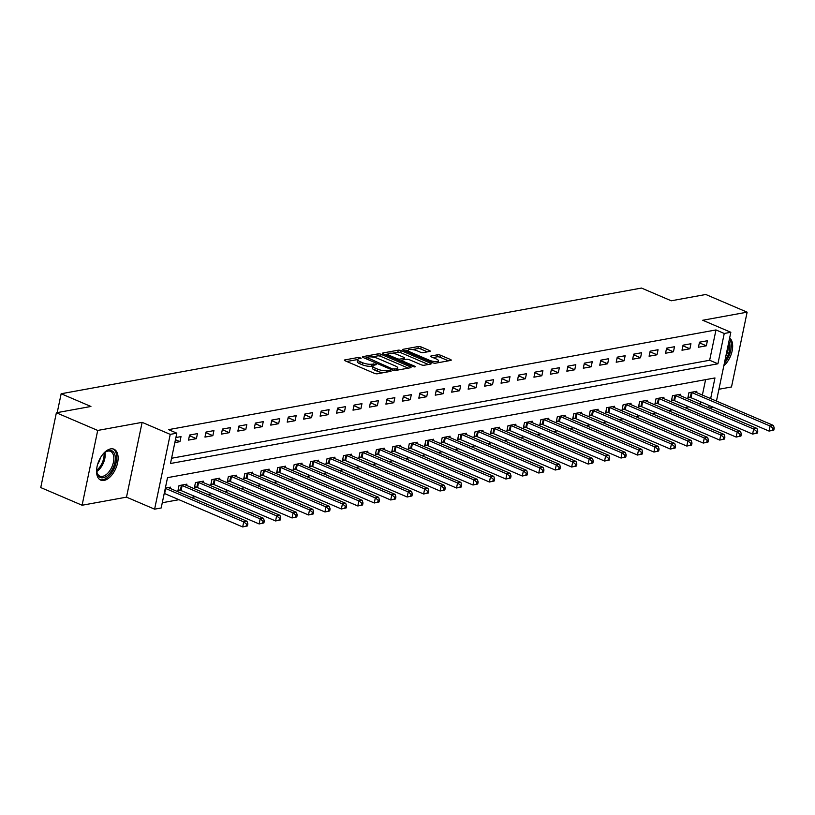<?xml version="1.0" encoding="UTF-8"?>
<svg xmlns="http://www.w3.org/2000/svg" width="815" height="815" viewBox="0 0 815 815"><rect width="100%" height="100%" fill="white"/><g stroke="black" fill="none" stroke-linecap="round" stroke-linejoin="round"><path stroke-width="1.22" d="M371.497 366.2A6.764 1.936 11.8 0 1 362.176 364.733L359.741 363.694A6.764 1.936 11.8 0 1 357.245 361.554L357.673 359.537A6.764 1.936 11.8 0 1 359.099 358.702L361.188 358.193L358.61 357.408L344.877 359.904A2.119 0.601 11.8 0 0 344.429 360.169A2.119 0.601 11.8 0 0 345.214 360.831L374.421 373.321A2.119 0.601 11.8 0 0 377.345 373.79L391.068 371.283L390.833 370.631L387.013 370.642A6.764 1.936 11.8 0 1 377.691 369.164L375.257 368.125A6.764 1.936 11.8 0 1 372.761 365.986L371.497 366.2L371.925 364.183A6.764 1.936 11.8 0 1 362.594 362.716L360.159 361.677A6.764 1.936 11.8 0 1 357.673 359.537L346.782 361.503M383.335 372.689A6.764 1.936 11.8 0 1 377.264 371.192L374.829 370.153A6.764 1.936 11.8 0 1 372.343 368.013L372.761 365.986A6.764 1.936 11.8 0 1 374.197 365.151L376.286 364.651L375.735 364.183L371.925 364.183M110.626 448.892A16.809 9.26 113.2 0 0 97.8 463.766A16.809 9.26 113.2 0 0 100.724 480.116A16.809 9.26 113.2 0 0 104.045 480.432A16.809 9.26 113.2 0 0 116.871 465.559A16.809 9.26 113.2 0 0 113.947 449.208A16.809 9.26 113.2 0 0 110.626 448.892M429.76 351.428A2.119 0.601 11.8 0 0 430.208 351.163A2.119 0.601 11.8 0 0 429.423 350.491L421.233 346.986A2.119 0.601 11.8 0 0 418.309 346.528L403.068 349.309A2.119 0.601 11.8 0 0 402.62 349.564A2.119 0.601 11.8 0 0 403.405 350.236L432.612 362.726A2.119 0.601 11.8 0 0 435.536 363.184L450.777 360.413A2.119 0.601 11.8 0 0 451.225 360.149A2.119 0.601 11.8 0 0 450.44 359.486L440.538 355.248A2.119 0.601 11.8 0 0 437.624 354.79L431.104 355.982A2.119 0.601 11.8 0 0 430.656 356.237A2.119 0.601 11.8 0 0 431.441 356.909L436.341 359.007A5.654 1.62 11.8 0 1 438.429 360.79A5.654 1.62 11.8 0 1 435.149 361.575A5.654 1.62 11.8 0 1 429.434 360.261L410.2 352.039A5.654 1.62 11.8 0 1 408.121 350.256A5.654 1.62 11.8 0 1 411.402 349.472A5.654 1.62 11.8 0 1 417.117 350.786L420.316 352.151A2.119 0.601 11.8 0 0 423.23 352.61L429.76 351.428M171.578 458.254L709.651 360.261L715.977 329.943L724.25 333.478L730.831 332.276L716.456 401.072M56.378 412.767L97.708 430.442L82.091 505.239L40.75 487.564L56.378 412.767L90.923 406.471L61.156 393.747L641.486 288.062L671.254 300.786L705.8 294.49L747.131 312.165L702.724 320.254L730.831 332.276M82.091 505.239L126.498 497.15L142.126 422.353L97.708 430.442M142.126 422.353L170.233 434.375L176.814 433.173L170.478 463.501L717.913 363.796L724.25 333.478M715.977 329.943L168.542 429.637L176.814 433.173M381.053 354.301A2.119 0.601 11.8 0 0 378.14 353.842L362.899 356.624A2.119 0.601 11.8 0 0 362.451 356.889A2.119 0.601 11.8 0 0 363.235 357.551L392.443 370.041A2.119 0.601 11.8 0 0 395.356 370.499L410.597 367.728A2.119 0.601 11.8 0 0 411.045 367.463A2.119 0.601 11.8 0 0 410.271 366.801L381.053 354.301L380.636 356.328A2.119 0.601 11.8 0 0 377.722 355.87L371.732 356.96M382.989 352.966L398.229 350.185A2.119 0.601 11.8 0 1 401.143 350.644L430.361 363.144A2.119 0.601 11.8 0 1 431.135 363.806A2.119 0.601 11.8 0 1 430.687 364.071L424.167 365.252A2.119 0.601 11.8 0 1 421.253 364.794L409.405 359.731A2.119 0.601 11.8 0 0 406.491 359.272L402.162 360.057A2.119 0.601 11.8 0 0 401.714 360.322A2.119 0.601 11.8 0 0 402.488 360.994L414.825 366.261L415.375 366.73L413.022 366.597L383.315 353.893A2.119 0.601 11.8 0 1 382.541 353.221A2.119 0.601 11.8 0 1 382.989 352.966L382.846 353.649M718.922 389.254L731.503 386.962L747.131 312.165M174.848 442.586L179.962 441.659L181.012 436.606L175.908 437.533M188.51 440.1L196.405 438.664L197.464 433.611L189.569 435.047L188.51 440.1M204.962 437.105L212.858 435.668L213.917 430.615L206.022 432.052L204.962 437.105M221.415 434.11L229.31 432.673L230.36 427.62L222.464 429.057L221.415 434.11M237.858 431.115L245.753 429.678L246.813 424.625L238.917 426.062L237.858 431.115M254.311 428.12L262.206 426.683L263.265 421.63L255.37 423.066L254.311 428.12M270.763 425.124L278.659 423.688L279.708 418.635L271.813 420.071L270.763 425.124M287.206 422.129L295.101 420.693L296.161 415.64L288.265 417.076L287.206 422.129M303.659 419.134L311.554 417.698L312.614 412.635L304.718 414.081L303.659 419.134M320.112 416.139L328.007 414.692L329.056 409.639L321.161 411.086L320.112 416.139M336.554 413.144L344.45 411.697L345.509 406.644L337.614 408.091L336.554 413.144M353.007 410.149L360.902 408.702L361.962 403.649L354.067 405.086L353.007 410.149M369.46 407.143L377.355 405.707L378.405 400.654L370.509 402.09L369.46 407.143M385.903 404.148L393.798 402.712L394.857 397.659L386.962 399.095L385.903 404.148M402.355 401.153L410.251 399.717L411.31 394.664L403.415 396.1L402.355 401.153M418.808 398.158L426.703 396.722L427.753 391.669L419.857 393.105L418.808 398.158M435.251 395.163L443.146 393.727L444.206 388.673L436.31 390.11L435.251 395.163M451.704 392.168L459.599 390.731L460.658 385.678L452.763 387.115L451.704 392.168M468.156 389.173L476.052 387.736L477.101 382.683L469.206 384.12L468.156 389.173M484.599 386.178L492.494 384.741L493.554 379.688L485.659 381.125L484.599 386.178M501.052 383.182L508.947 381.746L510.007 376.693L502.111 378.129L501.052 383.182M517.505 380.187L525.4 378.751L526.449 373.698L518.554 375.134L517.505 380.187M533.947 377.192L541.843 375.756L542.902 370.703L535.007 372.139L533.947 377.192M550.4 374.197L558.295 372.761L559.355 367.708L551.46 369.144L550.4 374.197M566.853 371.202L574.748 369.765L575.798 364.713L567.902 366.149L566.853 371.202M583.295 368.207L591.191 366.77L592.25 361.707L584.355 363.154L583.295 368.207M599.748 365.212L607.644 363.775L608.703 358.712L600.808 360.159L599.748 365.212M616.201 362.217L624.096 360.77L625.146 355.717L617.25 357.164L616.201 362.217M632.644 359.221L640.539 357.775L641.599 352.722L633.703 354.158L632.644 359.221M649.097 356.216L656.992 354.78L658.051 349.727L650.156 351.163L649.097 356.216M665.549 353.221L673.445 351.785L674.494 346.732L666.599 348.168L665.549 353.221M681.992 350.226L689.887 348.789L690.947 343.736L683.052 345.173L681.992 350.226M698.445 347.231L706.34 345.794L707.4 340.741L699.504 342.178L698.445 347.231M162.287 502.733L178.954 499.697M191.28 497.445L195.406 496.702M207.723 494.45L211.859 493.707M224.176 491.455L228.302 490.712M240.629 488.46L244.755 487.706M257.071 485.465L261.207 484.711M273.524 482.47L277.65 481.716M289.977 479.475L294.103 478.721M306.42 476.48L310.556 475.726M322.872 473.484L326.998 472.731M339.325 470.489L343.451 469.735M355.768 467.494L359.904 466.74M372.221 464.499L376.347 463.745M388.673 461.504L392.799 460.75M405.116 458.509L409.252 457.755M421.569 455.514L425.695 454.76M438.022 452.519L442.148 451.765M454.464 449.523L458.601 448.77M470.917 446.528L475.043 445.774M487.37 443.523L491.496 442.779M503.813 440.528L507.949 439.784M520.265 437.533L524.391 436.779M536.718 434.538L540.844 433.784M553.161 431.543L557.297 430.789M569.614 428.547L573.74 427.794M586.067 425.552L590.192 424.798M602.509 422.557L606.645 421.803M618.962 419.562L623.088 418.808M635.405 416.567L639.541 415.813M651.857 413.572L655.994 412.818M668.31 410.577L672.436 409.823M684.753 407.582L688.889 406.828M700.452 404.26L700.941 401.948M702.377 395.051L705.596 379.658M170.192 488.43L170.457 487.146L165.343 488.073M186.635 485.434L186.91 484.151L179.015 485.587L177.955 490.64L180.095 490.253M203.088 482.439L203.353 481.156L195.457 482.592L194.408 487.645L196.547 487.258M219.541 479.444L219.805 478.161L211.91 479.597L210.851 484.65L213 484.263M235.983 476.449L236.258 475.165L228.363 476.602L227.304 481.655L229.443 481.257M252.436 473.454L252.701 472.16L244.806 473.607L243.756 478.66L245.896 478.262M268.889 470.459L269.154 469.165L261.258 470.612L260.199 475.665L262.338 475.267M285.332 467.464L285.607 466.17L277.711 467.606L276.652 472.669L278.791 472.272M301.784 464.469L302.049 463.175L294.154 464.611L293.105 469.674L295.244 469.277M318.237 461.473L318.502 460.18L310.607 461.616L309.547 466.669L311.687 466.282M334.68 458.478L334.955 457.184L327.06 458.621L326 463.674L328.139 463.287M351.133 455.483L351.397 454.189L343.502 455.626L342.453 460.679L344.592 460.292M367.585 452.488L367.85 451.194L359.955 452.631L358.895 457.684L361.035 457.297M384.028 449.493L384.303 448.199L376.408 449.636L375.348 454.689L377.488 454.301M400.481 446.488L400.746 445.204L392.85 446.64L391.801 451.693L393.94 451.306M416.934 443.492L417.199 442.209L409.303 443.645L408.244 448.698L410.383 448.311M433.376 440.497L433.651 439.214L425.756 440.65L424.697 445.703L426.836 445.316M449.829 437.502L450.094 436.219L442.199 437.655L441.149 442.708L443.289 442.321M466.282 434.507L466.547 433.223L458.651 434.66L457.592 439.713L459.731 439.326M482.724 431.512L483 430.228L475.104 431.665L474.045 436.718L476.184 436.331M499.177 428.517L499.442 427.233L491.547 428.67L490.498 433.723L492.637 433.336M515.63 425.522L515.895 424.238L508 425.674L506.94 430.728L509.08 430.34M532.073 422.527L532.348 421.233L524.452 422.679L523.393 427.732L525.532 427.335M548.526 419.531L548.79 418.238L540.895 419.684L539.846 424.737L541.985 424.34M564.978 416.536L565.243 415.243L557.348 416.689L556.288 421.742L558.428 421.345M581.421 413.541L581.696 412.247L573.801 413.684L572.741 418.747L574.881 418.35M597.874 410.546L598.139 409.252L590.243 410.689L589.194 415.742L591.333 415.355M614.316 407.551L614.591 406.257L606.696 407.694L605.637 412.747L607.776 412.359M630.769 404.556L631.044 403.262L623.149 404.698L622.09 409.751L624.229 409.364M647.222 401.561L647.487 400.267L639.592 401.703L638.542 406.756L640.682 406.369M663.665 398.566L663.94 397.272L656.044 398.708L654.985 403.761L657.124 403.374M680.118 395.57L680.393 394.277L672.497 395.713L671.438 400.766L673.577 400.379M696.57 392.565L696.835 391.281L688.94 392.718L687.891 397.771L690.03 397.384M61.156 393.747L57.213 412.614M713.604 407.368L709.478 408.121M710.649 398.586L714.959 377.946L167.523 477.651L161.187 507.969L154.606 509.171L170.233 434.375M126.498 497.15L154.606 509.171M708.724 407.795L709.203 405.483M709.651 360.261L717.913 363.796M179.962 441.659L175.449 439.723M196.405 438.664L189.437 435.679M212.858 435.668L205.889 432.684M229.31 432.673L222.332 429.688M245.753 429.678L238.785 426.693M262.206 426.683L255.238 423.698M278.659 423.688L271.68 420.703M295.101 420.693L288.133 417.708M311.554 417.698L304.586 414.713M328.007 414.692L321.029 411.718M344.45 411.697L337.481 408.723M360.902 408.702L353.934 405.727M377.355 405.707L370.377 402.732M393.798 402.712L386.83 399.737M410.251 399.717L403.282 396.742M426.703 396.722L419.725 393.737M443.146 393.727L436.178 390.742M459.599 390.731L452.631 387.746M476.052 387.736L469.073 384.751M492.494 384.741L485.526 381.756M508.947 381.746L501.979 378.761M525.4 378.751L518.422 375.766M541.843 375.756L534.874 372.771M558.295 372.761L551.327 369.776M574.748 369.765L567.77 366.781M591.191 366.77L584.223 363.785M607.644 363.775L600.675 360.79M624.096 360.77L617.118 357.795M640.539 357.775L633.571 354.8M656.992 354.78L650.024 351.805M673.445 351.785L666.466 348.81M689.887 348.789L682.919 345.815M706.34 345.794L699.372 342.82M723.832 365.752A16.809 9.26 113.2 0 0 732.145 350.878A16.809 9.26 113.2 0 0 729.639 337.97M408.284 368.146L380.636 356.328M366.19 357.968L364.794 358.223M366.597 357.337L392.463 368.951L396.385 368.93A6.764 1.936 11.8 0 0 397.812 368.095A6.764 1.936 11.8 0 0 395.326 365.955L377.793 358.457A6.764 1.936 11.8 0 0 368.462 356.99L366.597 357.337M397.384 370.132A6.764 1.936 11.8 0 0 397.394 370.112L397.812 368.095M384.884 354.566L388.103 353.975A5.654 1.62 11.8 0 0 390.202 355.737L396.976 358.631A2.119 0.601 11.8 0 0 399.89 359.089L404.22 358.305A2.119 0.601 11.8 0 0 404.668 358.04A2.119 0.601 11.8 0 0 403.883 357.367L397.109 354.474A5.654 1.62 11.8 0 0 391.394 353.17A5.654 1.62 11.8 0 0 388.113 353.944L387.726 355.778M392.188 353.231L397.802 352.212L398.229 350.185M428.364 364.488L400.725 352.671A2.119 0.601 11.8 0 0 397.802 352.212M401.632 360.719L399.982 361.014M448.454 360.831L440.12 357.265A2.119 0.601 11.8 0 0 437.207 356.807L432.999 357.581M427.437 351.846L420.805 349.014A2.119 0.601 11.8 0 0 417.891 348.555L412.359 349.564M408.101 350.338L404.974 350.908M247.444 525.93L247.872 523.902L246.558 524.147L246.13 526.164L247.444 525.93L242.676 526.938L243.736 521.885L247.026 521.294L168.98 487.92A2.16 0.611 -168.2 0 1 168.461 487.635L168.318 487.533M164.233 493.411A2.16 0.611 -168.2 0 1 164.64 493.574L242.676 526.938L246.13 526.164M165.282 488.358A2.16 0.611 -168.2 0 1 165.689 488.511L243.736 521.885L246.558 524.147M247.026 521.294L247.872 523.902M263.897 522.935L264.325 520.907L263.001 521.152L262.583 523.169L263.897 522.935L259.129 523.943L260.189 518.89L263.469 518.299L185.433 484.925A2.16 0.611 -168.2 0 1 184.913 484.64L184.771 484.538M178.149 489.703L180.37 490.324A2.16 0.611 -168.2 0 1 181.083 490.569L259.129 523.943L262.583 523.169M181.154 485.2L181.429 485.271A2.16 0.611 -168.2 0 1 182.142 485.516L260.189 518.89L263.001 521.152M263.469 518.299L264.325 520.907M280.35 519.939L280.768 517.912L279.453 518.157L279.036 520.174L280.35 519.939L275.582 520.948L276.631 515.895L279.922 515.294L201.876 481.92A2.16 0.611 -168.2 0 1 201.356 481.645L201.213 481.543M194.602 486.708L196.822 487.329A2.16 0.611 -168.2 0 1 197.536 487.574L275.582 520.948L279.036 520.174M197.597 482.205L197.882 482.276A2.16 0.611 -168.2 0 1 198.595 482.521L276.631 515.895L279.453 518.157M279.922 515.294L280.768 517.912M296.792 516.944L297.22 514.917L295.906 515.162L295.478 517.179L296.792 516.944L292.025 517.953L293.084 512.9L296.375 512.299L218.328 478.925A2.16 0.611 -168.2 0 1 217.809 478.649L217.666 478.548M211.054 483.713L213.275 484.334A2.16 0.611 -168.2 0 1 213.988 484.579L292.025 517.953L295.478 517.179M214.05 479.2L214.325 479.281A2.16 0.611 -168.2 0 1 215.038 479.526L293.084 512.9L295.906 515.162M296.375 512.299L297.22 514.917M313.245 513.939L313.663 511.922L312.349 512.166L311.931 514.184L313.245 513.939L308.478 514.958L309.537 509.905L312.817 509.304L234.781 475.929A2.16 0.611 -168.2 0 1 234.262 475.654L234.119 475.553M227.497 480.718L229.718 481.339A2.16 0.611 -168.2 0 1 230.431 481.584L308.478 514.958L311.931 514.184M230.502 476.204L230.777 476.286A2.16 0.611 -168.2 0 1 231.491 476.531L309.537 509.905L312.349 512.166M312.817 509.304L313.663 511.922M102.853 454.271A14.548 8.018 -66.8 0 1 105.441 451.968A14.548 8.018 -66.8 0 1 114.609 453.986A14.548 8.018 -66.8 0 1 112.276 469.522A14.548 8.018 -66.8 0 1 103.057 477.763A14.548 8.018 -66.8 0 1 96.853 472.058A14.548 8.018 -66.8 0 1 96.73 468.605M96.781 471.569A13.468 7.427 113.2 0 0 99.888 476.133A13.468 7.427 113.2 0 0 110.993 468.768A13.468 7.427 113.2 0 0 110.483 451.357A13.468 7.427 113.2 0 0 105.043 452.264M100.316 457.999A10.605 5.848 -66.8 0 1 98.462 462.869A10.605 5.848 -66.8 0 1 97.668 464.183M99.766 479.577A16.697 9.199 113.2 0 0 113.204 470.326A16.697 9.199 113.2 0 0 112.888 448.882M728.905 341.485A14.548 8.018 -66.8 0 1 724.922 360.556M725.798 356.349A13.468 7.427 113.2 0 0 728.243 344.643M724.352 363.276A16.697 9.199 113.2 0 0 729.476 338.765M329.698 510.944L330.116 508.927L328.802 509.171L328.384 511.188L329.698 510.944L324.93 511.963L325.98 506.91L329.27 506.309L251.224 472.934A2.16 0.611 -168.2 0 1 250.704 472.659L250.562 472.557M243.95 477.722L246.171 478.344A2.16 0.611 -168.2 0 1 246.884 478.588L324.93 511.963L328.384 511.188M246.945 473.209L247.23 473.291A2.16 0.611 -168.2 0 1 247.943 473.535L325.98 506.91L328.802 509.171M329.27 506.309L330.116 508.927M346.141 507.949L346.569 505.932L345.254 506.166L344.827 508.193L346.141 507.949L341.373 508.968L342.432 503.915L345.723 503.313L267.677 469.939A2.16 0.611 -168.2 0 1 267.157 469.664L267.014 469.562M260.403 474.727L262.624 475.349A2.16 0.611 -168.2 0 1 263.337 475.593L341.373 508.968L344.827 508.193M263.398 470.214L263.673 470.296A2.16 0.611 -168.2 0 1 264.386 470.54L342.432 503.915L345.254 506.166M345.723 503.313L346.569 505.932M362.594 504.954L363.011 502.937L361.697 503.171L361.279 505.198L362.594 504.954L357.826 505.972L358.885 500.919L362.166 500.318L284.129 466.944A2.16 0.611 -168.2 0 1 283.61 466.669L283.467 466.567M276.845 471.732L279.066 472.354A2.16 0.611 -168.2 0 1 279.779 472.598L357.826 505.972L361.279 505.198M279.851 467.219L280.126 467.301A2.16 0.611 -168.2 0 1 280.839 467.545L358.885 500.919L361.697 503.171M362.166 500.318L363.011 502.937M379.046 501.959L379.464 499.941L378.15 500.176L377.732 502.203L379.046 501.959L374.279 502.977L375.328 497.924L378.618 497.323L300.572 463.949A2.16 0.611 -168.2 0 1 300.052 463.674L299.91 463.572M293.298 468.737L295.519 469.359A2.16 0.611 -168.2 0 1 296.232 469.603L374.279 502.977L377.732 502.203M296.293 464.224L296.579 464.305A2.16 0.611 -168.2 0 1 297.292 464.55L375.328 497.924L378.15 500.176M378.618 497.323L379.464 499.941M395.489 498.963L395.917 496.946L394.603 497.181L394.175 499.208L395.489 498.963L390.721 499.982L391.781 494.929L395.071 494.328L317.025 460.954A2.16 0.611 -168.2 0 1 316.505 460.669L316.363 460.567M309.751 465.742L311.972 466.363A2.16 0.611 -168.2 0 1 312.685 466.608L390.721 499.982L394.175 499.208M312.746 461.229L313.021 461.31A2.16 0.611 -168.2 0 1 313.734 461.555L391.781 494.929L394.603 497.181M395.071 494.328L395.917 496.946M411.942 495.968L412.359 493.951L411.045 494.185L410.628 496.213L411.942 495.968L407.174 496.987L408.234 491.934L411.514 491.333L333.478 457.959A2.16 0.611 -168.2 0 1 332.958 457.673L332.815 457.572M326.194 462.747L328.414 463.368A2.16 0.611 -168.2 0 1 329.128 463.613L407.174 496.987L410.628 496.213M329.199 458.234L329.474 458.315A2.16 0.611 -168.2 0 1 330.187 458.56L408.234 491.934L411.045 494.185M411.514 491.333L412.359 493.951M428.395 492.973L428.812 490.956L427.498 491.19L427.07 493.218L428.395 492.973L423.627 493.992L424.676 488.939L427.967 488.338L349.92 454.964A2.16 0.611 -168.2 0 1 349.401 454.678L349.258 454.576M342.646 459.752L344.867 460.373A2.16 0.611 -168.2 0 1 345.58 460.618L423.627 493.992L427.07 493.218M345.642 455.239L345.927 455.32A2.16 0.611 -168.2 0 1 346.64 455.565L424.676 488.939L427.498 491.19M427.967 488.338L428.812 490.956M444.837 489.978L445.265 487.961L443.951 488.195L443.523 490.223L444.837 489.978L440.069 490.997L441.129 485.944L444.42 485.343L366.373 451.968A2.16 0.611 -168.2 0 1 365.853 451.683L365.711 451.581M359.089 456.757L361.32 457.378A2.16 0.611 -168.2 0 1 362.033 457.623L440.069 490.997L443.523 490.223M362.094 452.244L362.369 452.325A2.16 0.611 -168.2 0 1 363.082 452.57L441.129 485.944L443.951 488.195M444.42 485.343L445.265 487.961M461.29 486.983L461.708 484.966L460.394 485.2L459.976 487.217L461.29 486.983L456.522 488.002L457.572 482.949L460.862 482.348L382.826 448.973A2.16 0.611 -168.2 0 1 382.306 448.688L382.164 448.586M375.542 453.761L377.763 454.383A2.16 0.611 -168.2 0 1 378.476 454.627L456.522 488.002L459.976 487.217M378.547 449.248L378.822 449.32A2.16 0.611 -168.2 0 1 379.535 449.574L457.572 482.949L460.394 485.2M460.862 482.348L461.708 484.966M477.743 483.988L478.161 481.96L476.846 482.205L476.418 484.222L477.743 483.988L472.975 485.007L474.024 479.954L477.315 479.352L399.269 445.978A2.16 0.611 -168.2 0 1 398.749 445.693L398.606 445.591M391.995 450.756L394.216 451.378A2.16 0.611 -168.2 0 1 394.929 451.632L472.975 485.007L476.418 484.222M394.99 446.253L395.275 446.325A2.16 0.611 -168.2 0 1 395.978 446.579L474.024 479.954L476.846 482.205M477.315 479.352L478.161 481.96M494.185 480.993L494.613 478.965L493.299 479.21L492.871 481.227L494.185 480.993L489.418 482.011L490.477 476.958L493.768 476.357L415.721 442.983A2.16 0.611 -168.2 0 1 415.202 442.698L415.059 442.596M408.437 447.761L410.668 448.382A2.16 0.611 -168.2 0 1 411.381 448.637L489.418 482.011L492.871 481.227M411.443 443.258L411.718 443.329A2.16 0.611 -168.2 0 1 412.431 443.584L490.477 476.958L493.299 479.21M493.768 476.357L494.613 478.965M510.638 477.998L511.056 475.97L509.742 476.215L509.324 478.232L510.638 477.998L505.871 479.016L506.92 473.953L510.21 473.362L432.174 439.988A2.16 0.611 -168.2 0 1 431.644 439.703L431.512 439.601M424.89 444.766L427.111 445.387A2.16 0.611 -168.2 0 1 427.824 445.642L505.871 479.016L509.324 478.232M427.895 440.263L428.17 440.334A2.16 0.611 -168.2 0 1 428.884 440.589L506.92 473.953L509.742 476.215M510.21 473.362L511.056 475.97M527.091 475.002L527.509 472.975L526.195 473.22L525.767 475.237L527.091 475.002L522.313 476.011L523.373 470.958L526.663 470.367L448.617 436.993A2.16 0.611 -168.2 0 1 448.097 436.708L447.955 436.606M441.343 441.771L443.564 442.392A2.16 0.611 -168.2 0 1 444.277 442.647L522.313 476.011L525.767 475.237M444.338 437.268L444.623 437.339A2.16 0.611 -168.2 0 1 445.326 437.584L523.373 470.958L526.195 473.22M526.663 470.367L527.509 472.975M543.534 472.007L543.962 469.98L542.647 470.224L542.22 472.242L543.534 472.007L538.766 473.016L539.825 467.963L543.116 467.372L465.07 433.998A2.16 0.611 -168.2 0 1 464.55 433.712L464.407 433.611M457.786 438.776L460.017 439.397A2.16 0.611 -168.2 0 1 460.72 439.642L538.766 473.016L542.22 472.242M460.791 434.273L461.066 434.344A2.16 0.611 -168.2 0 1 461.779 434.589L539.825 467.963L542.647 470.224M543.116 467.372L543.962 469.98M559.986 469.012L560.404 466.985L559.09 467.229L558.672 469.246L559.986 469.012L555.219 470.021L556.268 464.968L559.559 464.367L481.522 431.003A2.16 0.611 -168.2 0 1 480.993 430.717L480.86 430.615M474.238 435.781L476.459 436.402A2.16 0.611 -168.2 0 1 477.172 436.646L555.219 470.021L558.672 469.246M477.244 431.278L477.519 431.349A2.16 0.611 -168.2 0 1 478.232 431.593L556.268 464.968L559.09 467.229M559.559 464.367L560.404 466.985M576.439 466.017L576.857 463.99L575.543 464.234L575.115 466.251L576.439 466.017L571.661 467.026L572.721 461.973L576.011 461.372L497.965 427.997A2.16 0.611 -168.2 0 1 497.445 427.722L497.303 427.62M490.691 432.785L492.912 433.407A2.16 0.611 -168.2 0 1 493.625 433.651L571.661 467.026L575.115 466.251M493.686 428.272L493.971 428.354A2.16 0.611 -168.2 0 1 494.674 428.598L572.721 461.973L575.543 464.234M576.011 461.372L576.857 463.99M592.882 463.012L593.31 460.995L591.996 461.239L591.568 463.256L592.882 463.012L588.114 464.03L589.174 458.977L592.464 458.376L514.418 425.002A2.16 0.611 -168.2 0 1 513.898 424.727L513.756 424.625M507.134 429.79L509.365 430.412A2.16 0.611 -168.2 0 1 510.068 430.656L588.114 464.03L591.568 463.256M510.139 425.277L510.414 425.359A2.16 0.611 -168.2 0 1 511.127 425.603L589.174 458.977L591.996 461.239M592.464 458.376L593.31 460.995M609.335 460.017L609.752 457.999L608.438 458.244L608.021 460.261L609.335 460.017L604.567 461.035L605.616 455.982L608.907 455.381L530.871 422.007A2.16 0.611 -168.2 0 1 530.341 421.732L530.198 421.63M523.587 426.795L525.807 427.417A2.16 0.611 -168.2 0 1 526.521 427.661L604.567 461.035L608.021 460.261M526.592 422.282L526.867 422.364A2.16 0.611 -168.2 0 1 527.58 422.608L605.616 455.982L608.438 458.244M608.907 455.381L609.752 457.999M625.788 457.021L626.205 455.004L624.891 455.239L624.463 457.266L625.788 457.021L621.01 458.04L622.069 452.987L625.36 452.386L547.313 419.012A2.16 0.611 -168.2 0 1 546.794 418.737L546.651 418.635M540.039 423.8L542.26 424.421A2.16 0.611 -168.2 0 1 542.973 424.666L621.01 458.04L624.463 457.266M543.034 419.287L543.32 419.368A2.16 0.611 -168.2 0 1 544.023 419.613L622.069 452.987L624.891 455.239M625.36 452.386L626.205 455.004M642.23 454.026L642.658 452.009L641.344 452.244L640.916 454.271L642.23 454.026L637.462 455.045L638.522 449.992L641.812 449.391L563.766 416.017A2.16 0.611 -168.2 0 1 563.246 415.742L563.104 415.64M556.482 420.805L558.713 421.426A2.16 0.611 -168.2 0 1 559.416 421.671L637.462 455.045L640.916 454.271M559.487 416.292L559.762 416.373A2.16 0.611 -168.2 0 1 560.476 416.618L638.522 449.992L641.344 452.244M641.812 449.391L642.658 452.009M658.683 451.031L659.101 449.014L657.786 449.248L657.369 451.276L658.683 451.031L653.915 452.05L654.965 446.997L658.255 446.396L580.219 413.022A2.16 0.611 -168.2 0 1 579.689 412.747L579.547 412.645M572.935 417.81L575.156 418.431A2.16 0.611 -168.2 0 1 575.869 418.676L653.915 452.05L657.369 451.276M575.94 413.297L576.215 413.378A2.16 0.611 -168.2 0 1 576.928 413.623L654.965 446.997L657.786 449.248M658.255 446.396L659.101 449.014M675.136 448.036L675.553 446.019L674.239 446.253L673.811 448.281L675.136 448.036L670.358 449.055L671.417 444.002L674.708 443.401L596.661 410.027A2.16 0.611 -168.2 0 1 596.142 409.751L595.999 409.65M589.388 414.815L591.609 415.436A2.16 0.611 -168.2 0 1 592.322 415.681L670.358 449.055L673.811 448.281M592.383 410.302L592.658 410.383A2.16 0.611 -168.2 0 1 593.371 410.628L671.417 444.002L674.239 446.253M674.708 443.401L675.553 446.019M691.578 445.041L692.006 443.024L690.692 443.258L690.264 445.285L691.578 445.041L686.811 446.06L687.87 441.007L691.161 440.406L613.114 407.031A2.16 0.611 -168.2 0 1 612.595 406.746L612.452 406.644M605.83 411.82L608.061 412.441A2.16 0.611 -168.2 0 1 608.764 412.685L686.811 446.06L690.264 445.285M608.836 407.306L609.111 407.388A2.16 0.611 -168.2 0 1 609.824 407.632L687.87 441.007L690.692 443.258M691.161 440.406L692.006 443.024M708.031 442.046L708.449 440.029L707.135 440.263L706.717 442.29L708.031 442.046L703.264 443.065L704.313 438.012L707.603 437.411L629.567 404.036A2.16 0.611 -168.2 0 1 629.037 403.751L628.895 403.649M622.283 408.824L624.504 409.446A2.16 0.611 -168.2 0 1 625.217 409.69L703.264 443.065L706.717 442.29M625.288 404.311L625.563 404.393A2.16 0.611 -168.2 0 1 626.277 404.637L704.313 438.012L707.135 440.263M707.603 437.411L708.449 440.029M724.484 439.051L724.902 437.034L723.588 437.268L723.16 439.295L724.484 439.051L719.706 440.069L720.766 435.016L724.056 434.415L646.01 401.041A2.16 0.611 -168.2 0 1 645.49 400.756L645.348 400.654M638.736 405.829L640.957 406.451A2.16 0.611 -168.2 0 1 641.67 406.695L719.706 440.069L723.16 439.295M641.731 401.316L642.006 401.398A2.16 0.611 -168.2 0 1 642.719 401.642L720.766 435.016L723.588 437.268M724.056 434.415L724.902 437.034M740.927 436.056L741.355 434.038L740.04 434.273L739.613 436.3L740.927 436.056L736.159 437.074L737.218 432.021L740.509 431.42L662.463 398.046A2.16 0.611 -168.2 0 1 661.943 397.761L661.8 397.659M655.178 402.834L657.41 403.456A2.16 0.611 -168.2 0 1 658.113 403.7L736.159 437.074L739.613 436.3M658.184 398.321L658.459 398.392A2.16 0.611 -168.2 0 1 659.172 398.647L737.218 432.021L740.04 434.273M740.509 431.42L741.355 434.038M757.38 433.06L757.797 431.033L756.483 431.278L756.065 433.295L757.38 433.06L752.612 434.079L753.661 429.026L756.952 428.425L678.915 395.051A2.16 0.611 -168.2 0 1 678.386 394.766L678.243 394.664M671.631 399.839L673.852 400.46A2.16 0.611 -168.2 0 1 674.565 400.705L752.612 434.079L756.065 433.295M674.637 395.326L674.912 395.397A2.16 0.611 -168.2 0 1 675.625 395.652L753.661 429.026L756.483 431.278M756.952 428.425L757.797 431.033M773.832 430.065L774.25 428.038L772.936 428.282L772.508 430.3L773.832 430.065L769.054 431.084L770.114 426.031L773.404 425.43L695.358 392.056A2.16 0.611 -168.2 0 1 694.838 391.771L694.696 391.669M688.084 396.834L690.305 397.455A2.16 0.611 -168.2 0 1 691.018 397.71L769.054 431.084L772.508 430.3M691.079 392.331L691.354 392.402A2.16 0.611 -168.2 0 1 692.067 392.657L770.114 426.031L772.936 428.282M773.404 425.43L774.25 428.038M358.284 358.936L358.61 357.408M388.49 371.752L388.796 370.316M373.382 365.385L373.698 363.857M359.741 363.694L360.159 361.677M362.176 364.733L362.594 362.716M374.829 370.153L375.257 368.125M377.264 371.192L377.691 369.164M386.718 372.078L387.013 370.642M344.735 360.587L344.877 359.904M410.057 367.83L410.271 366.801M362.757 357.306L362.899 356.624M377.722 355.87L378.14 353.842M366.618 358.997L366.821 357.989M392.26 369.959L392.463 368.951M394.256 370.509L394.511 369.277M396.08 370.377L396.385 368.93M400.725 352.671L401.143 350.644M430.137 364.173L430.361 363.144M402.284 362.003L402.488 360.994M414.682 366.944L414.825 366.261M389.988 356.746L390.202 355.737M396.762 359.639L396.976 358.631M399.523 360.821L399.89 359.089M403.914 359.741L404.22 358.305M409.986 353.048L410.2 352.039M429.22 361.279L429.434 360.261M430.962 356.654L431.104 355.982M437.207 356.807L437.624 354.79M440.12 357.265L440.538 355.248M450.226 360.515L450.44 359.486M402.926 349.992L403.068 349.309M417.891 348.555L418.309 346.528M420.805 349.014L421.233 346.986M429.21 351.52L429.423 350.491M164.64 493.574L165.689 488.511M180.37 490.324L181.429 485.271M181.083 490.569L182.142 485.516M196.822 487.329L197.882 482.276M197.536 487.574L198.595 482.521M213.275 484.334L214.325 479.281M213.988 484.579L215.038 479.526M229.718 481.339L230.777 476.286M230.431 481.584L231.491 476.531M104.992 452.305A13.468 7.427 -66.8 0 1 102.374 465.08A13.468 7.427 -66.8 0 1 96.771 471.508M96.69 470.255A13.03 7.182 113.2 0 0 101.366 464.57A13.03 7.182 113.2 0 0 104.025 453.099M246.171 478.344L247.23 473.291M246.884 478.588L247.943 473.535M262.624 475.349L263.673 470.296M263.337 475.593L264.386 470.54M279.066 472.354L280.126 467.301M279.779 472.598L280.839 467.545M295.519 469.359L296.579 464.305M296.232 469.603L297.292 464.55M311.972 466.363L313.021 461.31M312.685 466.608L313.734 461.555M328.414 463.368L329.474 458.315M329.128 463.613L330.187 458.56M344.867 460.373L345.927 455.32M345.58 460.618L346.64 455.565M361.32 457.378L362.369 452.325M362.033 457.623L363.082 452.57M377.763 454.383L378.822 449.32M378.476 454.627L379.535 449.574M394.216 451.378L395.275 446.325M394.929 451.632L395.978 446.579M410.668 448.382L411.718 443.329M411.381 448.637L412.431 443.584M427.111 445.387L428.17 440.334M427.824 445.642L428.884 440.589M443.564 442.392L444.623 437.339M444.277 442.647L445.326 437.584M460.017 439.397L461.066 434.344M460.72 439.642L461.779 434.589M476.459 436.402L477.519 431.349M477.172 436.646L478.232 431.593M492.912 433.407L493.971 428.354M493.625 433.651L494.674 428.598M509.365 430.412L510.414 425.359M510.068 430.656L511.127 425.603M525.807 427.417L526.867 422.364M526.521 427.661L527.58 422.608M542.26 424.421L543.32 419.368M542.973 424.666L544.023 419.613M558.713 421.426L559.762 416.373M559.416 421.671L560.476 416.618M575.156 418.431L576.215 413.378M575.869 418.676L576.928 413.623M591.609 415.436L592.658 410.383M592.322 415.681L593.371 410.628M608.061 412.441L609.111 407.388M608.764 412.685L609.824 407.632M624.504 409.446L625.563 404.393M625.217 409.69L626.277 404.637M640.957 406.451L642.006 401.398M641.67 406.695L642.719 401.642M657.41 403.456L658.459 398.392M658.113 403.7L659.172 398.647M673.852 400.46L674.912 395.397M674.565 400.705L675.625 395.652M690.305 397.455L691.354 392.402M691.018 397.71L692.067 392.657M366.027 358.743L366.281 357.52M401.438 361.646L401.714 360.322M404.322 359.67L404.668 358.04M407.734 352.09L408.121 350.256M438.022 362.736L438.429 360.79"/></g></svg>

